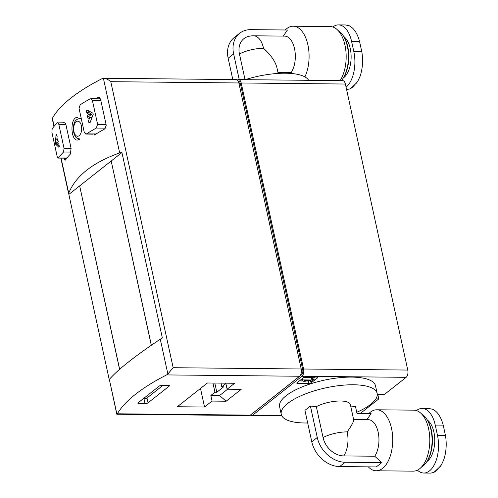 <?xml version="1.0" encoding="UTF-8"?>
<svg xmlns="http://www.w3.org/2000/svg" width="498" height="498" viewBox="0 0 498 498"><rect width="100%" height="100%" fill="white"/><g stroke="black" fill="none" stroke-linecap="round" stroke-linejoin="round"><path stroke-width="0.75" d="M310.005 380.671A1.662 0.554 -12.3 0 1 308.312 381.014L305.299 380.982M302.666 380.958L299.385 380.92M314.736 377.061L313.815 377.795M303.967 377.378L311.325 377.447L311.854 377.036M166.606 374.919A166.363 55.533 -12.3 0 0 117.36 413.794L116.806 414.243L249.181 415.569A5.546 2.951 -89.4 0 0 250.351 415.133L299.591 376.251A5.546 2.951 -89.4 0 0 301.215 368.987L238.853 82.967A5.546 2.951 -89.4 0 0 236.17 79.587L103.802 78.254C105.931 78.385 108.265 79.531 110.793 81.684L173.155 367.705L167.87 374.004L166.606 374.919L299.591 376.251M159.248 386.112A2.216 0.741 -12.3 0 1 162.217 385.265L168.324 385.328A2.216 0.741 -12.3 0 1 169.395 385.72A2.216 0.741 -12.3 0 1 169.102 386.211L148.037 402.838A2.216 0.741 -12.3 0 1 145.067 403.685L138.967 403.623A2.216 0.741 -12.3 0 1 137.896 403.231A2.216 0.741 -12.3 0 1 138.183 402.739L159.248 386.112M212.061 401.077L210.841 395.456L219.574 395.543L226.142 401.22L212.061 401.077L204.541 407.015L177.319 406.742L207.411 382.987L234.633 383.261L227.113 389.199L225.887 383.578L221.784 386.822L220.975 383.124M226.142 401.22L241.188 389.336L227.113 389.199M214.819 383.062L216.817 392.237L223.658 386.84L221.784 386.822M212.939 383.043L214.943 392.219L216.817 392.237M210.841 395.456L214.943 392.219M200.495 388.446L204.541 407.015M377.285 394.74A5.546 1.849 -12.3 0 1 379.551 394.553L384.244 394.603L406.131 377.322A5.546 2.951 -89.4 0 0 407.756 370.058L345.394 84.038A5.546 2.951 -89.4 0 0 342.711 80.651L238.517 79.605A5.546 2.951 -89.4 0 0 237.347 80.047L237.341 80.053M377.845 394.659L378.773 398.923L375.884 398.892M360.34 413.471L378.773 398.923M305.809 376.974L317.077 377.086A1.662 0.554 -12.3 0 1 317.88 377.378A1.662 0.554 -12.3 0 1 317.662 377.745L311.094 382.931A1.662 0.554 -12.3 0 1 308.866 383.566L297.605 383.454A1.662 0.554 -12.3 0 1 296.802 383.161A1.662 0.554 -12.3 0 1 297.013 382.788L303.581 377.609A1.662 0.554 -12.3 0 1 305.809 376.974M250.357 415.12A5.546 2.951 -89.4 0 0 251.527 415.593A5.546 2.951 -89.4 0 0 252.698 415.151L301.937 376.276A5.546 2.951 -89.4 0 0 303.562 369.012L241.2 82.992A5.546 2.951 -89.4 0 0 238.517 79.605M121.923 152.531L119.663 152.923C92.672 162.585 75.69 175.987 68.724 193.137L68.855 194.425L121.923 152.531L162.348 337.93L160.275 339.194L167.87 374.004M151.286 345.276L111.197 161.059M151.355 345.232L111.191 161.003M85.812 134.074L86.521 133.881A169.139 56.461 -12.3 0 1 96.257 128.073L97.633 124.444L92.398 100.44L90.711 98.76L89.908 98.959A169.139 56.461 167.7 0 0 80.178 104.767L79.058 108.396L84.293 132.4L85.812 134.074L92.877 134.167M92.877 134.149L93.587 133.95A166.363 55.533 -12.3 0 1 94.072 133.645L94.377 135.045A166.363 55.533 -12.3 0 1 104.829 128.901L106.242 125.272L100.509 98.971L98.797 97.297L97.982 97.49A166.363 55.533 167.7 0 0 95.653 98.791M64.715 122.757L57.195 122.906A169.139 56.461 167.7 0 0 52.159 128.764L51.91 132.4L57.146 156.409C57.531 157.866 57.986 158.352 58.503 157.878A169.139 56.461 -12.3 0 1 63.545 152.021L70.604 152.089L71.108 148.454L65.873 124.45C65.456 123 64.921 122.508 64.261 122.981M64.03 158.159L64.111 158.532C64.497 159.995 64.939 160.481 65.431 160.001A166.363 55.533 -12.3 0 1 70.616 153.807L70.311 152.4A166.363 55.533 -12.3 0 1 70.604 152.089M53.965 126.498L52.477 119.688L52.776 117.565A166.363 55.533 -12.3 0 1 102.015 78.69L103.802 78.254M77.763 117.354C69.807 116.544 70.355 140.704 77.532 140.062L79.873 139.179M65.082 160.207L65.431 160.001M63.85 122.751L63.769 122.396A166.363 55.533 167.7 0 0 63.439 122.745M116.806 414.243L109.336 379.414C117.895 369.566 134.877 356.157 160.275 339.194M68.855 194.425L109.224 379.563M119.576 369.335L79.674 185.953M57.195 122.906C57.861 122.44 58.403 122.925 58.814 124.382L64.049 148.385L63.545 152.021M66.993 157.959L58.135 158.078L66.813 158.183M56.778 139.876A169.139 56.461 -12.3 0 1 57.662 138.836L58.328 141.905A169.139 56.461 167.7 0 0 57.451 142.938L58.864 144.339L59.33 146.499A169.139 56.461 167.7 0 0 58.745 147.184L55.515 144.103L55.278 143.019L56.075 134.927A169.139 56.461 -12.3 0 1 56.66 134.242L57.133 136.402L56.778 139.876L57.893 139.882M88.532 120.914L89.733 117.453A169.139 56.461 167.7 0 0 88.003 118.48L87.337 115.412A169.139 56.461 -12.3 0 1 89.061 114.384L86.801 112.978L86.335 110.817A169.139 56.461 -12.3 0 1 87.467 110.139L92.995 113.239L93.232 114.322L90.138 122.396A169.139 56.461 167.7 0 0 89.005 123.074L88.532 120.914M87.916 110.145L87.467 110.139L87.903 110.133M251.976 413.844A3.884 2.067 -89.4 0 0 252.362 413.62L301.601 374.745A3.884 2.067 -89.4 0 0 302.74 369.659L240.378 83.639A3.884 2.067 -89.4 0 0 238.498 81.274L238.262 81.267M163.083 385.271L146.978 397.989A2.216 0.741 -12.3 0 1 144.009 398.836L143.144 398.823M119.645 369.273L79.661 185.897M219.574 395.543L227.605 389.199M57.376 139.882L56.672 143.032A0.834 0.442 -89.4 0 0 56.909 144.115L59.194 145.87M89.105 110.88L88.98 110.973A0.834 0.442 -89.4 0 0 88.706 111.745A0.834 0.442 -89.4 0 0 88.98 112.511L91.458 114.409L89.061 114.384M91.458 114.409L87.754 117.335M92.074 117.472L89.733 117.453M311.885 380.005L312.682 379.37L314.163 379.389L311.698 381.331L310.223 381.312L311.02 380.684L304.054 380.615L305.361 381.269L303.251 381.244L301.937 380.59L302.803 379.912L311.885 380.005L311.325 377.447M312.171 377.036L312.682 379.37M313.653 377.048L314.163 379.389M310.08 380.671L310.223 381.312M305.224 380.628L305.361 381.269M301.626 379.152L301.937 380.59M302.485 378.474L302.803 379.912M346.073 87.162A27.172 14.473 -89.4 0 0 353.835 51.705L351.607 41.49A27.172 14.473 -89.4 0 0 338.472 24.9L345.618 24.975L349.148 25.734C353.904 28.087 357.383 33.366 359.575 41.571L361.803 51.786C363.229 60.171 362.675 68.301 360.147 76.182L357.664 81.535L352.323 87.38L350.138 88.887L346.589 89.522M338.472 24.9A27.172 14.473 -89.4 0 0 332.807 26.998M239.445 53.989A19.752 15.363 -128.3 0 1 248.869 36.31A20.518 20.518 0 0 1 253.631 35.8A20.518 10.925 -89.4 0 1 263.548 48.325A20.518 6.848 167.7 0 0 239.445 53.989L245.041 79.674M292.077 73.548L291.106 72.664L277.959 72.534M291.106 72.664A20.518 10.925 -89.4 0 0 294.772 49.9A20.518 10.925 -89.4 0 0 284.607 36.111L253.631 35.8M278.152 73.411L276.876 67.541C275.332 61.416 270.887 55.01 263.548 48.325M283.169 36.273L287.439 30.011L250.818 29.643A26.618 20.704 -128.3 0 0 239.669 33.266L234.197 37.587A26.618 20.704 -128.3 0 0 228.159 58.254L232.803 79.549M304.888 76.885A30.503 16.241 -89.4 0 0 307.895 44.832A30.503 16.241 -89.4 0 0 293.154 26.213A30.503 16.241 -89.4 0 0 285.217 29.986M308.629 80.309A49.078 16.384 167.7 0 0 285.491 73.212A49.078 16.384 167.7 0 0 245.165 79.674M341.342 80.639A27.726 14.766 -89.4 0 0 342.761 78.765L343.334 77.912A26.618 14.174 -89.4 0 0 347.753 46.762A26.618 14.174 -89.4 0 0 343.751 36.535L343.19 35.669A27.726 14.766 -89.4 0 0 338.173 30.596M342.761 78.765A27.726 14.766 -89.4 0 0 347.361 46.326A27.726 14.766 -89.4 0 0 343.19 35.669M340.09 80.626A30.503 16.241 -89.4 0 0 344.977 45.206A30.503 16.241 -89.4 0 0 330.236 26.587L293.154 26.213M228.159 58.254L233.63 53.933A26.618 20.704 -128.3 0 1 239.669 33.266M233.63 53.933L239.233 79.612M422.105 408.472L429.251 408.541L432.781 409.306C437.537 411.659 441.01 416.938 443.208 425.136L445.43 435.352C446.855 443.743 446.308 451.873 443.78 459.754L441.296 465.101L435.949 470.946L433.77 472.459L430.932 473.1L423.792 473.025A27.172 14.473 -89.4 0 0 437.468 435.271L435.24 425.062A27.172 14.473 -89.4 0 0 422.105 408.472A27.172 14.473 -89.4 0 0 416.44 410.57M417.43 470.174A27.172 14.473 -89.4 0 0 423.792 473.025M311.792 441.819L304.932 410.364L310.403 406.044L317.263 437.499L311.792 441.819A26.618 20.704 51.7 0 0 339.667 466.564L376.289 466.931L381.761 462.611L374.739 456.23L343.763 455.925A19.752 15.363 -128.3 0 1 323.071 437.561L316.336 406.661A20.518 6.848 -12.3 0 1 337.482 401.077A20.518 6.848 -12.3 0 1 350.368 404.619L353.705 419.926C353.841 421.501 351.669 425.491 347.181 431.897A20.518 6.848 -12.3 0 0 323.071 437.561M374.739 456.23A20.518 10.925 -89.4 0 0 378.405 433.465A20.518 10.925 -89.4 0 0 368.24 419.683L353.617 419.534M366.802 419.845L371.072 413.577L356.979 413.44L355.466 406.499L350.872 406.928M368.315 466.85A30.503 16.241 -89.4 0 0 376.177 470.784A30.503 16.241 -89.4 0 0 392.723 440.444A30.503 16.241 -89.4 0 0 376.787 409.786A30.503 16.241 -89.4 0 0 374.652 410.028A30.503 16.241 -89.4 0 0 368.85 413.558M310.403 406.044L316.336 406.661M307.683 422.983A49.078 16.384 -12.3 0 1 304.994 422.995A49.078 16.384 -12.3 0 1 281.258 414.336A49.078 16.384 -12.3 0 1 325.717 387.874A49.078 16.384 -12.3 0 1 377.16 393.426A49.078 16.384 -12.3 0 1 356.724 412.288M281.258 414.336L279.583 406.673A49.078 16.384 -12.3 0 1 324.049 380.211A49.078 16.384 -12.3 0 1 375.486 385.763L377.16 393.426M421.271 467.305A27.726 14.766 -89.4 0 0 426.388 462.337L426.967 461.478A26.618 14.174 -89.4 0 0 427.384 420.107L426.823 419.235A27.726 14.766 -89.4 0 0 421.8 414.168M426.388 462.337A27.726 14.766 -89.4 0 0 426.823 419.235M376.177 470.784L413.253 471.152A30.503 16.241 -89.4 0 0 429.805 440.817A30.503 16.241 -89.4 0 0 413.869 410.159L376.787 409.786M317.263 437.499A26.618 20.704 51.7 0 0 345.139 462.244L381.761 462.611M117.36 413.794L250.351 415.133M301.937 376.276L406.131 377.322M252.698 415.151L281.625 415.444M80.116 118.418A10.315 5.49 90.6 0 1 80.439 118.437L80.116 118.418C76.399 119.016 72.963 121.039 73.368 131.005C75.379 139.222 77.302 138.183 79.91 139.042M96.257 128.073L105.613 128.167M86.521 133.881L93.587 133.95M94.141 133.956L96.102 133.974M103.385 78.273L119.663 152.923M52.446 118.493L54.145 126.28M61.086 158.127L68.724 193.137M109.336 379.414L116.924 414.218M173.155 367.705L301.215 368.987M110.793 81.684L238.853 82.967M97.982 97.49L99.507 97.508M94.203 134.23L95.666 134.248M64.111 158.532L66.52 158.557M92.398 100.44L100.845 100.521M97.633 124.444L106.08 124.525M64.049 148.385L71.108 148.454M58.814 124.382L65.873 124.45M79.182 135.655A7.545 4.015 90.6 0 1 73.685 127.774A7.545 4.015 90.6 0 1 80.134 122.689A7.545 4.015 90.6 0 1 79.182 135.655M301.334 369.647L302.74 369.659M300.705 374.739L301.601 374.745M238.996 83.627L240.378 83.639M303.562 369.012L407.756 370.058M241.2 82.992L345.394 84.038M168.928 385.39L169.102 386.211M146.978 397.989L148.037 402.838M144.009 398.836L145.067 403.685M138.687 402.34L138.967 403.623M56.809 134.933L56.075 134.927M56.909 135.388L55.932 135.381M56.672 143.032L55.278 143.019M56.909 144.115L55.515 144.103M88.98 110.973L86.359 110.948M88.98 112.511L86.696 112.492M90.381 122.147L88.8 122.135M317.531 377.135L317.662 377.745M310.746 381.319L311.094 382.931M308.312 381.014L308.866 383.566M297.393 382.489L297.605 383.454M353.835 51.705L361.803 51.786M351.607 41.49L359.575 41.571M348.637 60.768A20.518 10.925 -89.4 0 0 348.712 53.778M343.303 77.956A22.18 11.815 -89.4 0 0 350.262 48.543A22.18 11.815 -89.4 0 0 343.72 36.485M435.24 425.062L443.208 425.136M437.468 435.271L445.43 435.352M343.763 455.925A20.518 10.925 -89.4 0 0 347.181 431.897M432.27 444.334A20.518 10.925 -89.4 0 0 432.345 437.35M426.935 461.528A22.18 11.815 -89.4 0 0 434.76 440.867A22.18 11.815 -89.4 0 0 427.352 420.057M339.667 466.564L345.139 462.244M60.862 158.121L68.668 193.927M94.19 134.18L95.747 134.199M90.711 98.741L100.472 98.841M251.527 415.593L281.849 415.898M350.138 88.887L356.998 82.562M433.77 472.459L440.63 466.134"/></g></svg>
